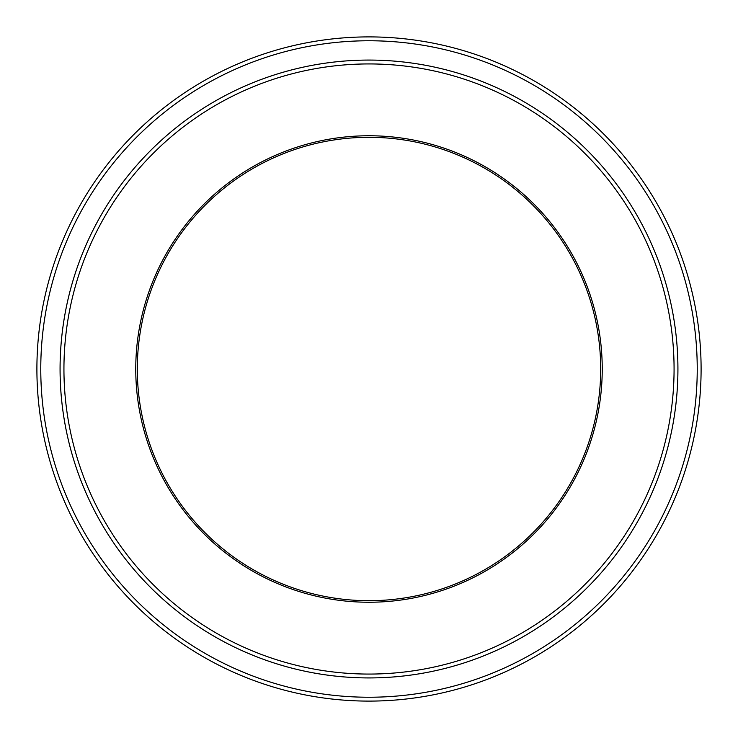 <?xml version="1.0" encoding="UTF-8"?>
<svg xmlns="http://www.w3.org/2000/svg" width="738" height="738" viewBox="0 0 738 738"><rect width="100%" height="100%" fill="white"/><g stroke="black" fill="none" stroke-linecap="round" stroke-linejoin="round"><path stroke-width="1.11" d="M40.765 369A328.235 328.235 0 0 0 533.122 653.259A328.235 328.235 0 0 0 533.122 84.741A328.235 328.235 0 0 0 40.765 369M677.927 369A308.927 308.927 0 0 1 214.537 636.543A308.927 308.927 0 0 1 214.537 101.457A308.927 308.927 0 0 1 677.927 369A308.927 308.927 0 0 0 369 60.073A308.927 308.927 0 0 0 60.073 369A308.927 308.927 0 0 0 369 677.927A308.927 308.927 0 0 0 677.927 369M135.755 369A233.245 233.245 0 0 0 485.622 570.991A233.245 233.245 0 0 0 485.622 167.009A233.245 233.245 0 0 0 135.755 369M63.938 369A305.062 305.062 0 0 0 521.535 633.195A305.062 305.062 0 0 0 521.535 104.805A305.062 305.062 0 0 0 63.938 369M701.1 369A332.1 332.1 0 0 0 369 36.9A332.1 332.1 0 0 0 36.9 369A332.1 332.1 0 0 0 369 701.1A332.1 332.1 0 0 0 701.1 369M600.695 369A231.695 231.695 0 0 0 369 137.305A231.695 231.695 0 0 0 137.305 369A231.695 231.695 0 0 0 369 600.695A231.695 231.695 0 0 0 600.695 369"/></g></svg>
